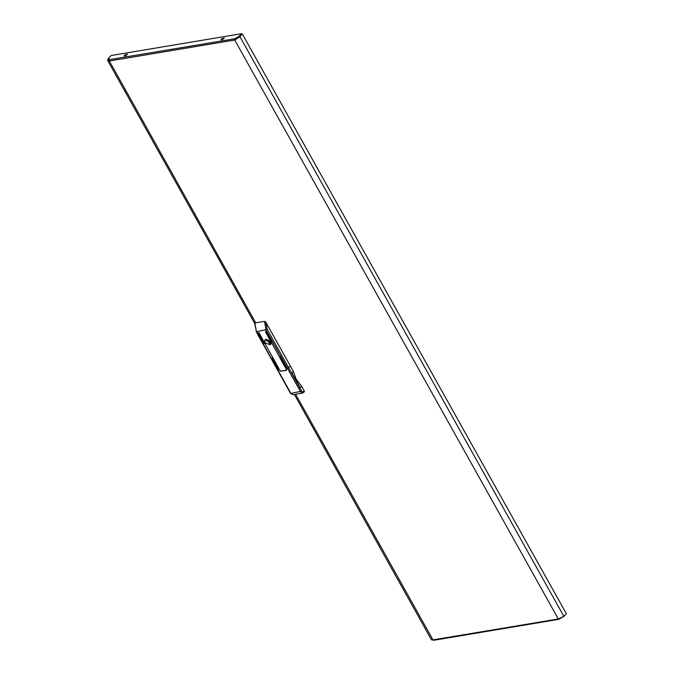 <?xml version="1.0" encoding="UTF-8"?>
<svg xmlns="http://www.w3.org/2000/svg" width="674" height="674" viewBox="0 0 674 674"><rect width="100%" height="100%" fill="white"/><g stroke="black" fill="none" stroke-linecap="round" stroke-linejoin="round"><path stroke-width="1.01" d="M224.021 38.519L221.653 39.842M223.97 38.578L224.223 37.913L221.291 39.033L221.038 39.699L223.97 38.578M124.766 56.035L127.133 54.712M124.404 55.226L127.335 54.114L127.074 54.779L124.142 55.891L124.404 55.226M563.38 616.879L562.959 617.114M560.995 618.193L559.024 618.85M241.637 34.096L241.418 33.7L238.975 36.421L234.805 38.73L109.415 59.691L109.382 60.955L107.68 60.449L108.185 58.672L110.662 55.967M241.418 33.7L111.1 55.487L108.657 58.208L109.415 59.691M559.209 619.187L558.325 618.951L563.902 616.356L239.91 36.649L235.226 39.48L238.225 37.82M108.834 58.562L108.185 58.672M294.361 394.475L431.453 639.769L433.82 640.148M109.222 60.424L108.48 60.003L108.826 58.596M563.902 616.356L566.32 613.66L242.328 33.953L239.245 36.767M295.65 394.256L432.944 639.912L558.325 618.951L234.754 40.002L234.805 38.73L235.218 39.488L234.754 40.002L239.91 36.649L242.328 33.953M238.975 36.421L239.203 36.817M300.166 388.03L292.036 373.211L300.166 388.03L301.666 386.362L304.277 391.038L304.033 391.897M291.817 373.101L293.316 371.433L296.139 379.125L301.666 386.362M280.948 371.172L286.281 370.363L286.071 368.678L287.545 368.434L285.742 368.737L286.239 370.287L280.822 371.189L279.659 369.756L277.511 369.984L279.322 369.807L280.005 370.38M304.286 391.762L302.592 393.035L300.596 391.779L266.104 330.075L264.587 321.329L265.775 322.155L290.292 366.016L287.545 368.434L290.292 366.016L293.316 371.433M280.864 371.264L279.777 370.633M265.775 322.155L267.233 329.451L256.415 331.692L277.848 370.06L290.941 393.473L292.937 394.728L302.592 393.035L303.713 392.403L304.277 391.038M268.496 340.547L269.314 341.566L268.496 340.547M265.733 339.401L270.838 343.984M270.409 342.763L270.813 343.664L269.743 343.841L269.145 342.965L270.266 341.71M267.224 339.418L269.145 342.965M270.468 343.041L269.743 343.841M264.966 342.822L270.426 344.835L270.384 341.92L264.924 339.898L264.966 342.822M280.258 356.639L286.206 367.456L280.258 356.639M265.345 331.583L285.372 367.6L265.345 331.583M266.179 331.44L272.127 342.266L266.179 331.44M272.17 357.995L278.118 368.813L272.17 357.995M258.083 332.796L264.031 343.614L258.083 332.796M258.926 332.653L278.952 368.67L258.926 332.653M254.578 323.579L254.89 322.947L256.415 331.692L254.57 323.301M264.587 321.329L254.89 322.947M234.754 40.002L109.382 60.955L255.724 322.812M267.233 329.451L301.725 391.156L303.696 391.678M292.904 394.737L290.604 393.405L301.725 391.156M286.281 370.363L286.652 369.95M270.4 341.945L269.347 343.117M254.57 323.276L107.68 60.449M433.559 640.3L558.94 619.339M256.078 331.625L290.604 393.405M300.073 387.592L292.036 373.211M268.757 340.143L268.294 340.656M269.777 341.052L269.314 341.566"/></g></svg>
